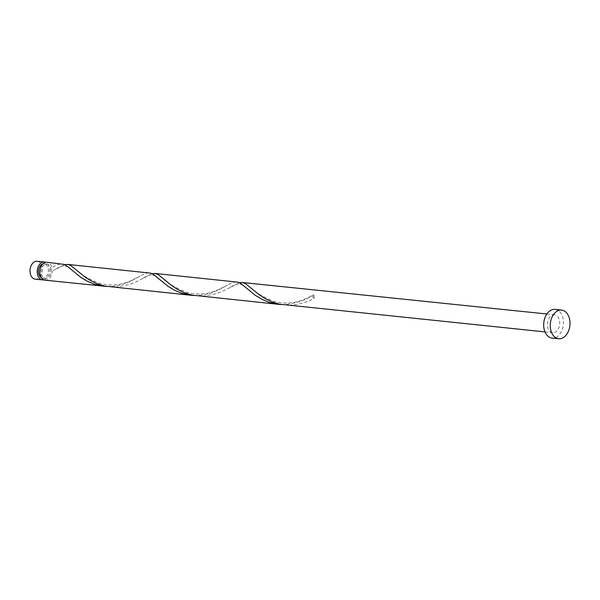 <?xml version="1.0" encoding="UTF-8"?>
<svg xmlns="http://www.w3.org/2000/svg" width="600" height="600" viewBox="0 0 600 600"><rect width="100%" height="100%" fill="white"/><g stroke="black" fill="none" stroke-linecap="round" stroke-linejoin="round"><path stroke-width="0.45" stroke-dasharray="3 2.25" d="M37.102 261.255A9 6.143 -84.1 0 1 42.352 269.572A9 6.143 -84.1 0 1 36.99 278.985A9 6.143 -84.1 0 1 35.25 279.165M43.822 279.84A9 6.143 95.9 0 0 44.235 279.735A9 6.143 95.9 0 0 49.552 271.29A9 6.143 95.9 0 0 45.638 262.343M41.453 277.755A7.2 4.912 95.9 0 0 42.682 278.123A7.2 4.912 95.9 0 0 44.07 277.98A7.2 4.912 95.9 0 0 48.36 270.45A7.2 4.912 95.9 0 0 44.16 263.79A7.2 4.912 95.9 0 0 42.885 263.903M64.815 264.675L52.2 271.118L50.94 269.715A7.2 4.912 95.9 0 0 46.785 264.067A7.2 4.912 95.9 0 0 45.39 264.21A7.2 4.912 95.9 0 0 41.1 271.74A7.2 4.912 95.9 0 0 45.3 278.392A7.2 4.912 95.9 0 0 46.695 278.25A7.2 4.912 95.9 0 0 50.94 269.715L51.877 267.63A9 6.143 95.9 0 0 46.965 262.275M555.053 309.413A14.408 9.825 -84.1 0 1 563.452 322.725A14.408 9.825 -84.1 0 1 554.873 337.785A14.408 9.825 -84.1 0 1 552.082 338.07M239.46 282.743L223.718 290.76L216.69 293.587L204.728 295.995L196.785 295.875M552.75 314.962A9 6.143 -84.1 0 1 554.498 314.79A9 6.143 -84.1 0 1 559.748 323.108A9 6.143 -84.1 0 1 554.385 332.52A9 6.143 -84.1 0 1 552.638 332.7A9 6.143 -84.1 0 1 547.388 324.375A9 6.143 -84.1 0 1 552.75 314.962M314.175 298.23A9 6.143 95.9 0 0 313.853 294.735A1.8 1.23 95.9 0 0 313.77 294.772A1.8 1.23 95.9 0 0 312.915 296.88A1.8 1.23 95.9 0 0 314.175 298.23C307.388 302.205 299.257 304.507 289.778 305.138L284.108 304.913M281.332 304.538L284.212 304.56C296.64 303.27 306.517 299.993 313.853 294.735M52.688 267.165L58.312 264.382L62.085 263.835M106.688 286.47L115.605 285.96L123.472 284.077L130.538 281.28L143.7 274.23L147.413 272.947L149.407 272.873M45.112 280.185A9 6.143 95.9 0 0 46.852 280.005A9 6.143 95.9 0 0 52.2 271.118M152.137 273.712L136.395 281.722L129.368 284.55L117.405 286.957L109.462 286.837M194.01 295.5L202.928 294.99L210.803 293.115L217.868 290.317L231.022 283.267L234.743 281.985L236.73 281.91M44.16 263.79L46.785 264.067M546.87 313.995L554.498 314.79M545.01 331.905L552.638 332.7M42.682 278.123L45.3 278.392M250.8 287.655C253.245 291.255 260.827 295.793 273.548 301.26C282.54 303.6 290.775 303.653 298.252 301.418L303.48 299.722L313.77 294.772M230.483 287.19C233.955 284.97 236.812 283.897 239.055 283.965C241.642 284.28 244.395 285.93 247.305 288.915M163.477 278.618C165.922 282.218 173.505 286.755 186.225 292.23C195.218 294.57 203.452 294.623 210.93 292.388L216.15 290.685L227.333 285.24M143.16 278.16C146.632 275.933 149.483 274.86 151.733 274.928C154.32 275.25 157.072 276.9 159.983 279.877M76.148 269.58C78.6 273.18 86.183 277.718 98.903 283.192C107.895 285.532 116.13 285.585 123.608 283.35L128.828 281.647L140.01 276.202M55.838 269.123C59.31 266.903 62.16 265.822 64.41 265.897C66.998 266.212 69.75 267.862 72.66 270.847"/><path stroke-width="0.9" d="M42.495 279.915L35.25 279.165A9 6.143 -84.1 0 1 30 270.84A9 6.143 -84.1 0 1 35.362 261.435A9 6.143 -84.1 0 1 37.102 261.255L44.348 262.005A9 6.143 95.9 0 0 42.608 262.185A9 6.143 95.9 0 0 37.245 271.59A9 6.143 95.9 0 0 42.495 279.915A9 6.143 95.9 0 0 43.822 279.84M45.638 262.343A9 6.143 95.9 0 0 44.348 262.005M42.885 263.903A7.2 4.912 95.9 0 0 42.773 263.94A7.2 4.912 95.9 0 0 38.527 270.532A7.2 4.912 95.9 0 0 41.453 277.755M558.638 338.745L552.082 338.07A14.408 9.825 -84.1 0 1 543.683 324.757A14.408 9.825 -84.1 0 1 552.263 309.697A14.408 9.825 -84.1 0 1 555.053 309.413L561.6 310.095A14.408 9.825 -84.1 0 1 570 323.4A14.408 9.825 -84.1 0 1 561.42 338.46A14.408 9.825 -84.1 0 1 558.638 338.745A14.408 9.825 -84.1 0 1 550.237 325.44A14.408 9.825 -84.1 0 1 558.817 310.38A14.408 9.825 -84.1 0 1 561.6 310.095M545.01 331.905L279.51 304.192L271.553 301.763L264.368 298.17L258.188 293.925L245.377 283.507L242.123 282.465L239.46 282.743M103.89 286.267L94.898 284.392L87.323 281.28L80.662 277.252L68.512 267.233L64.275 264.42L46.965 262.275A9 6.143 95.9 0 0 45.225 262.455A9 6.143 95.9 0 0 39.862 271.868A9 6.143 95.9 0 0 45.112 280.185L106.688 286.47M67.65 264.413L150.712 273.135L154.035 274.868L167.985 286.29L174.645 290.31L182.22 293.43L191.212 295.298L104.865 286.125L96.907 283.695L89.722 280.095L83.543 275.85L70.733 265.433L67.65 264.413L64.815 264.675M154.972 273.45L238.035 282.173L241.358 283.905L255.308 295.327L261.968 299.347L269.543 302.468L278.535 304.335L192.188 295.155L184.23 292.725L177.045 289.132L170.865 284.888L158.055 274.47L154.972 273.45L152.137 273.712M191.212 295.298L194.01 295.5M278.535 304.335L281.332 304.538M242.295 282.487L546.87 313.995"/></g></svg>
